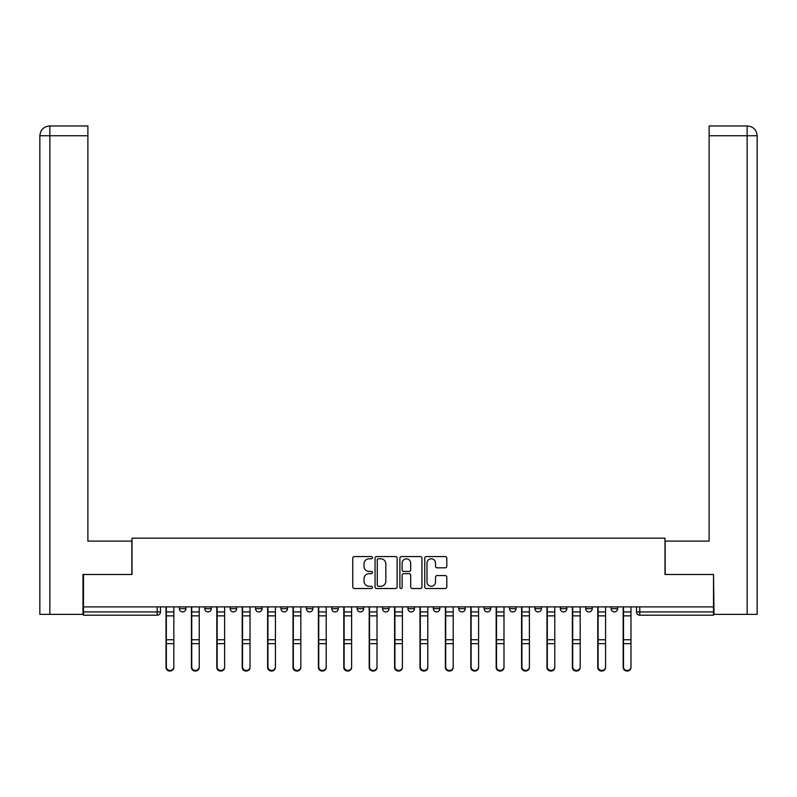 <?xml version="1.0" encoding="UTF-8"?>
<svg xmlns="http://www.w3.org/2000/svg" width="797" height="797" viewBox="0 0 797 797"><rect width="100%" height="100%" fill="white"/><g stroke="black" fill="none" stroke-linecap="round" stroke-linejoin="round"><path stroke-width="1.2" d="M372.448 557.671A1.116 1.116 0 0 0 371.332 556.555L354.356 556.555A1.594 1.594 0 0 0 352.762 558.149L352.762 586.921A1.594 1.594 0 0 0 354.356 588.515L371.332 588.515A1.116 1.116 0 0 0 372.448 587.399A1.116 1.116 0 0 0 371.332 586.283L369.141 586.283A5.111 5.111 0 0 1 364.02 581.162L364.02 578.771A5.111 5.111 0 0 1 369.141 573.651L371.332 573.651A1.116 1.116 0 0 0 372.448 572.535A1.116 1.116 0 0 0 371.332 571.419L369.141 571.419A5.111 5.111 0 0 1 364.02 566.308L364.02 563.907A5.111 5.111 0 0 1 369.141 558.797L371.332 558.797A1.116 1.116 0 0 0 372.448 557.671M458.733 606.886L458.733 608.679L465.249 608.679A3.258 3.258 0 0 1 461.991 611.937A3.258 3.258 0 0 1 458.733 608.679L458.733 606.886M382.55 606.886L382.55 608.679L389.056 608.679A3.258 3.258 0 0 1 385.798 611.937A3.258 3.258 0 0 1 382.55 608.679L382.55 606.886M331.751 606.886L331.751 608.679L338.267 608.679A3.258 3.258 0 0 1 335.009 611.937A3.258 3.258 0 0 1 331.751 608.679L331.751 606.886M306.357 606.886L306.357 608.679L312.862 608.679A3.258 3.258 0 0 1 309.615 611.937A3.258 3.258 0 0 1 306.357 608.679L306.357 606.886M255.558 606.886L255.558 608.679L262.074 608.679A3.258 3.258 0 0 1 258.816 611.937A3.258 3.258 0 0 1 255.558 608.679L255.558 606.886M445.204 567.823A1.594 1.594 0 0 0 446.798 566.219L446.798 558.149A1.594 1.594 0 0 0 445.204 556.555L426.345 556.555A1.594 1.594 0 0 0 424.751 558.149L424.751 586.921A1.594 1.594 0 0 0 426.345 588.515L445.204 588.515A1.594 1.594 0 0 0 446.798 586.921L446.798 577.167A1.594 1.594 0 0 0 445.204 575.573L437.135 575.573A1.594 1.594 0 0 0 435.531 577.167L435.531 581.999A4.274 4.274 0 0 1 431.257 586.283A4.274 4.274 0 0 1 426.983 581.999L426.983 563.071A4.274 4.274 0 0 1 431.257 558.797A4.274 4.274 0 0 1 435.531 563.071L435.531 566.219A1.594 1.594 0 0 0 437.135 567.823L445.204 567.823M49.862 614.377L39.85 614.377L39.85 135.739C40.438 129.811 43.686 126.554 49.603 125.976L87.879 125.976L87.879 135.739L49.862 135.739L49.862 614.377L82.988 614.377L82.988 574.488L131.993 574.488L131.993 538.184L665.007 538.184L665.007 574.488L713.524 574.488L713.524 606.886L83.476 606.886L83.476 611.937L160.486 611.937L160.486 606.886L160.486 611.937A3.258 3.258 0 0 1 157.228 615.194L83.476 615.194L83.476 611.937M83.476 574.488L83.476 606.886M397.105 558.149A1.594 1.594 0 0 0 395.501 556.555L376.652 556.555A1.594 1.594 0 0 0 375.048 558.149L375.048 586.921A1.594 1.594 0 0 0 376.652 588.515L395.501 588.515A1.594 1.594 0 0 0 397.105 586.921L397.105 558.149M401.499 556.555L420.348 556.555A1.594 1.594 0 0 1 421.952 558.149L421.952 586.921A1.594 1.594 0 0 1 420.348 588.515L412.278 588.515A1.594 1.594 0 0 1 410.684 586.921L410.684 575.255A1.594 1.594 0 0 0 409.09 573.651L403.73 573.651A1.594 1.594 0 0 0 402.136 575.255L402.136 587.399A1.116 1.116 0 0 1 401.021 588.515A1.116 1.116 0 0 1 399.895 587.399L399.895 558.149A1.594 1.594 0 0 1 401.499 556.555M636.514 606.886L636.514 611.937L713.524 611.937L713.524 615.194L639.772 615.194A3.258 3.258 0 0 1 636.514 611.937M713.524 606.886L713.524 611.937M617.625 606.886L617.625 608.679A3.258 3.258 0 0 1 614.377 611.937A3.258 3.258 0 0 1 611.12 608.679L617.625 608.679A3.258 3.258 0 0 1 614.377 611.937M611.12 606.886L611.12 608.679M592.231 606.886L592.231 608.679A3.258 3.258 0 0 1 588.973 611.937A3.258 3.258 0 0 1 585.725 608.679L592.231 608.679M585.725 606.886L585.725 608.679M566.836 606.886L566.836 608.679A3.258 3.258 0 0 1 563.579 611.937A3.258 3.258 0 0 1 560.321 608.679L566.836 608.679M560.321 606.886L560.321 608.679M541.442 606.886L541.442 608.679A3.258 3.258 0 0 1 538.184 611.937A3.258 3.258 0 0 1 534.926 608.679L541.442 608.679M534.926 606.886L534.926 608.679M516.038 606.886L516.038 608.679A3.258 3.258 0 0 1 512.79 611.937A3.258 3.258 0 0 1 509.532 608.679A3.258 3.258 0 0 0 512.79 611.937M509.532 606.886L509.532 608.679L516.038 608.679M490.643 606.886L490.643 608.679A3.258 3.258 0 0 1 487.385 611.937A3.258 3.258 0 0 1 484.138 608.679A3.258 3.258 0 0 0 487.385 611.937M484.138 606.886L484.138 608.679L490.643 608.679M465.249 606.886L465.249 608.679A3.258 3.258 0 0 1 461.991 611.937M439.854 606.886L439.854 608.679A3.258 3.258 0 0 1 436.597 611.937A3.258 3.258 0 0 1 433.339 608.679L439.854 608.679M433.339 606.886L433.339 608.679M414.45 606.886L414.45 608.679A3.258 3.258 0 0 1 411.202 611.937A3.258 3.258 0 0 1 407.944 608.679L414.45 608.679L414.45 606.886M407.944 606.886L407.944 608.679M389.056 606.886L389.056 608.679M363.661 606.886L363.661 608.679A3.258 3.258 0 0 1 360.403 611.937A3.258 3.258 0 0 1 357.146 608.679L363.661 608.679L363.661 606.886M357.146 606.886L357.146 608.679M338.267 606.886L338.267 608.679L338.267 606.886M312.862 608.679L312.862 606.886L312.862 608.679A3.258 3.258 0 0 1 309.615 611.937M287.468 606.886L287.468 608.679A3.258 3.258 0 0 1 284.21 611.937A3.258 3.258 0 0 1 280.962 608.679A3.258 3.258 0 0 0 284.21 611.937A3.258 3.258 0 0 0 287.468 608.679L287.468 606.886M280.962 606.886L280.962 608.679L287.468 608.679M262.074 606.886L262.074 608.679M236.679 606.886L236.679 608.679A3.258 3.258 0 0 1 233.421 611.937A3.258 3.258 0 0 1 230.164 608.679A3.258 3.258 0 0 0 233.421 611.937A3.258 3.258 0 0 0 236.679 608.679L230.164 608.679L230.164 606.886M204.769 606.886L204.769 608.679L211.275 608.679L211.275 606.886L211.275 608.679A3.258 3.258 0 0 1 208.027 611.937A3.258 3.258 0 0 1 204.769 608.679A3.258 3.258 0 0 0 208.027 611.937M179.375 606.886L179.375 608.679L185.88 608.679L185.88 606.886L185.88 608.679A3.258 3.258 0 0 1 182.623 611.937A3.258 3.258 0 0 1 179.375 608.679A3.258 3.258 0 0 0 182.623 611.937M157.228 606.886L157.228 615.194A3.258 3.258 0 0 0 160.486 611.937M378.406 558.797A1.116 1.116 0 0 0 377.29 559.912L377.29 585.157A1.116 1.116 0 0 0 378.406 586.283L380.727 586.283A5.111 5.111 0 0 0 385.838 581.162L385.838 563.907A5.111 5.111 0 0 0 380.727 558.797L378.406 558.797M410.684 563.15A4.274 4.274 0 0 0 406.41 558.876A4.274 4.274 0 0 0 402.136 563.15L402.136 569.815A1.594 1.594 0 0 0 403.73 571.419L409.09 571.419A1.594 1.594 0 0 0 410.684 569.815L410.684 563.15M166.025 606.886L166.025 667.418A3.746 3.606 180 0 0 169.93 671.024M173.836 666.86L173.836 667.418A3.746 3.606 180 0 1 170.09 671.034A3.746 3.606 180 0 1 166.344 667.418L166.344 666.86A3.746 3.606 0 0 0 170.09 670.466A3.746 3.606 0 0 0 173.836 666.86L173.836 643.657L166.344 643.657L166.344 666.86M166.344 606.886L166.344 643.657M173.836 606.886L173.836 643.657M191.419 606.886L191.419 667.418A3.746 3.606 180 0 0 195.325 671.024M216.814 606.886L216.814 667.418A3.746 3.606 180 0 0 220.719 671.024M131.834 574.488L131.834 541.113L87.879 541.113L87.879 135.739M49.613 125.976C43.676 126.564 40.418 129.811 39.85 135.739L39.85 516.695L39.85 135.739L49.862 135.739L49.862 125.976L87.879 125.976M665.166 574.488L665.166 541.113L709.121 541.113L709.121 125.976L747.367 125.976L709.121 125.976M757.15 516.695L757.15 135.739L757.15 614.377L714.012 614.377L713.524 574.488M747.138 125.976L744.936 125.976L747.138 125.976L747.138 135.739L709.121 135.739M747.138 614.377L747.138 135.739L757.15 135.739C756.562 129.811 753.314 126.554 747.397 125.976M199.23 666.86L199.23 667.418A3.746 3.606 180 0 1 195.484 671.034A3.746 3.606 180 0 1 191.738 667.418L191.738 666.86A3.746 3.606 0 0 0 195.484 670.466A3.746 3.606 0 0 0 199.23 666.86L199.23 643.657L191.738 643.657L191.738 666.86M191.738 606.886L191.738 643.657M199.23 606.886L199.23 643.657M224.624 666.86L224.624 667.418A3.746 3.606 180 0 1 220.889 671.034A3.746 3.606 180 0 1 217.143 667.418L217.143 666.86A3.746 3.606 0 0 0 220.889 670.466A3.746 3.606 0 0 0 224.624 666.86L224.624 643.657L217.143 643.657L217.143 666.86M217.143 606.886L217.143 643.657M224.624 606.886L224.624 643.657M242.208 606.886L242.208 667.418A3.746 3.606 180 0 0 246.114 671.024M267.613 606.886L267.613 667.418A3.746 3.606 180 0 0 271.518 671.024M293.007 606.886L293.007 667.418A3.746 3.606 180 0 0 296.912 671.024M250.029 666.86L250.029 667.418A3.746 3.606 180 0 1 246.283 671.034A3.746 3.606 180 0 1 242.537 667.418L242.537 666.86A3.746 3.606 0 0 0 246.283 670.466A3.746 3.606 0 0 0 250.029 666.86L250.029 643.657L242.537 643.657L242.537 666.86M242.537 606.886L242.537 643.657M250.029 606.886L250.029 643.657M275.423 666.86L275.423 667.418A3.746 3.606 180 0 1 271.677 671.034A3.746 3.606 180 0 1 267.931 667.418L267.931 666.86A3.746 3.606 0 0 0 271.677 670.466A3.746 3.606 0 0 0 275.423 666.86L275.423 643.657L267.931 643.657L267.931 666.86M267.931 606.886L267.931 643.657M275.423 606.886L275.423 643.657M300.818 666.86L300.818 667.418A3.746 3.606 180 0 1 297.072 671.034A3.746 3.606 180 0 1 293.326 667.418L293.326 666.86A3.746 3.606 0 0 0 297.072 670.466A3.746 3.606 0 0 0 300.818 666.86L300.818 643.657L293.326 643.657L293.326 666.86M293.326 606.886L293.326 643.657M300.818 606.886L300.818 643.657M318.401 606.886L318.401 667.418A3.746 3.606 180 0 0 322.307 671.024M326.212 666.86L326.212 667.418A3.746 3.606 180 0 1 322.476 671.034A3.746 3.606 180 0 1 318.73 667.418L318.73 666.86A3.746 3.606 0 0 0 322.476 670.466A3.746 3.606 0 0 0 326.212 666.86L326.212 643.657L318.73 643.657L318.73 666.86M318.73 606.886L318.73 643.657M326.212 606.886L326.212 643.657M343.796 606.886L343.796 667.418A3.746 3.606 180 0 0 347.701 671.024M351.616 666.86L351.616 667.418A3.746 3.606 180 0 1 347.871 671.034A3.746 3.606 180 0 1 344.125 667.418L344.125 666.86A3.746 3.606 0 0 0 347.871 670.466A3.746 3.606 0 0 0 351.616 666.86L351.616 643.657L344.125 643.657L344.125 666.86M344.125 606.886L344.125 643.657M351.616 606.886L351.616 643.657M369.2 606.886L369.2 667.418A3.746 3.606 180 0 0 373.106 671.024M377.011 666.86L377.011 667.418A3.746 3.606 180 0 1 373.265 671.034A3.746 3.606 180 0 1 369.519 667.418L369.519 666.86A3.746 3.606 0 0 0 373.265 670.466A3.746 3.606 0 0 0 377.011 666.86L377.011 643.657L369.519 643.657L369.519 666.86M369.519 606.886L369.519 643.657M377.011 606.886L377.011 643.657M394.595 606.886L394.595 667.418A3.746 3.606 180 0 0 398.5 671.024M402.405 666.86L402.405 667.418A3.746 3.606 180 0 1 398.659 671.034A3.746 3.606 180 0 1 394.913 667.418L394.913 666.86A3.746 3.606 0 0 0 398.659 670.466A3.746 3.606 0 0 0 402.405 666.86L402.405 643.657L394.913 643.657L394.913 666.86M394.913 606.886L394.913 643.657M402.405 606.886L402.405 643.657M419.989 606.886L419.989 667.418A3.746 3.606 180 0 0 423.894 671.024M445.384 606.886L445.384 667.418A3.746 3.606 180 0 0 449.299 671.024M470.788 606.886L470.788 667.418A3.746 3.606 180 0 0 474.693 671.024M496.182 606.886L496.182 667.418A3.746 3.606 180 0 0 500.088 671.024M521.577 606.886L521.577 667.418A3.746 3.606 180 0 0 525.482 671.024M546.971 606.886L546.971 667.418A3.746 3.606 180 0 0 550.886 671.024M427.8 666.86L427.8 667.418A3.746 3.606 180 0 1 424.064 671.034A3.746 3.606 180 0 1 420.318 667.418L420.318 666.86A3.746 3.606 0 0 0 424.064 670.466A3.746 3.606 0 0 0 427.8 666.86L427.8 643.657L420.318 643.657L420.318 666.86M420.318 606.886L420.318 643.657M427.8 606.886L427.8 643.657M453.204 666.86L453.204 667.418A3.746 3.606 180 0 1 449.458 671.034A3.746 3.606 180 0 1 445.712 667.418L445.712 666.86A3.746 3.606 0 0 0 449.458 670.466A3.746 3.606 0 0 0 453.204 666.86L453.204 643.657L445.712 643.657L445.712 666.86M445.712 606.886L445.712 643.657M453.204 606.886L453.204 643.657M478.598 666.86L478.598 667.418A3.746 3.606 180 0 1 474.853 671.034A3.746 3.606 180 0 1 471.107 667.418L471.107 666.86A3.746 3.606 0 0 0 474.853 670.466A3.746 3.606 0 0 0 478.598 666.86L478.598 643.657L471.107 643.657L471.107 666.86M471.107 606.886L471.107 643.657M478.598 606.886L478.598 643.657M503.993 666.86L503.993 667.418A3.746 3.606 180 0 1 500.247 671.034A3.746 3.606 180 0 1 496.501 667.418L496.501 666.86A3.746 3.606 0 0 0 500.247 670.466A3.746 3.606 0 0 0 503.993 666.86L503.993 643.657L496.501 643.657L496.501 666.86M496.501 606.886L496.501 643.657M503.993 606.886L503.993 643.657M529.387 666.86L529.387 667.418A3.746 3.606 180 0 1 525.651 671.034A3.746 3.606 180 0 1 521.905 667.418L521.905 666.86A3.746 3.606 0 0 0 525.651 670.466A3.746 3.606 0 0 0 529.387 666.86L529.387 643.657L521.905 643.657L521.905 666.86M521.905 606.886L521.905 643.657M529.387 606.886L529.387 643.657M554.792 666.86L554.792 667.418A3.746 3.606 180 0 1 551.046 671.034A3.746 3.606 180 0 1 547.3 667.418L547.3 666.86A3.746 3.606 0 0 0 551.046 670.466A3.746 3.606 0 0 0 554.792 666.86L554.792 643.657L547.3 643.657L547.3 666.86M547.3 606.886L547.3 643.657M554.792 606.886L554.792 643.657M572.376 606.886L572.376 667.418A3.746 3.606 180 0 0 576.281 671.024M580.186 666.86L580.186 667.418A3.746 3.606 180 0 1 576.44 671.034A3.746 3.606 180 0 1 572.694 667.418L572.694 666.86A3.746 3.606 0 0 0 576.44 670.466A3.746 3.606 0 0 0 580.186 666.86L580.186 643.657L572.694 643.657L572.694 666.86M572.694 606.886L572.694 643.657M580.186 606.886L580.186 643.657M597.77 606.886L597.77 667.418A3.746 3.606 180 0 0 601.675 671.024M605.581 666.86L605.581 667.418A3.746 3.606 180 0 1 601.835 671.034A3.746 3.606 180 0 1 598.089 667.418L598.089 666.86A3.746 3.606 0 0 0 601.835 670.466A3.746 3.606 0 0 0 605.581 666.86L605.581 643.657L598.089 643.657L598.089 666.86M598.089 606.886L598.089 643.657M605.581 606.886L605.581 643.657M623.164 606.886L623.164 667.418A3.746 3.606 180 0 0 627.07 671.024M630.975 666.86L630.975 667.418A3.746 3.606 180 0 1 627.239 671.034A3.746 3.606 180 0 1 623.493 667.418L623.493 666.86A3.746 3.606 0 0 0 627.239 670.466A3.746 3.606 0 0 0 630.975 666.86L630.975 643.657L623.493 643.657L623.493 666.86M623.493 606.886L623.493 643.657M630.975 606.886L630.975 643.657M639.772 606.886L639.772 615.194M166.025 611.937L173.836 611.937M173.836 639.742L166.344 639.742M173.836 615.862L166.344 615.862M191.419 611.937L199.23 611.937M216.814 611.937L224.624 611.937M39.85 135.739L39.85 516.695M199.23 639.742L191.738 639.742M199.23 615.862L191.738 615.862M224.624 639.742L217.143 639.742M224.624 615.862L217.143 615.862M242.208 611.937L250.029 611.937M267.613 611.937L275.423 611.937M293.007 611.937L300.818 611.937M250.029 639.742L242.537 639.742M250.029 615.862L242.537 615.862M275.423 639.742L267.931 639.742M275.423 615.862L267.931 615.862M300.818 639.742L293.326 639.742M300.818 615.862L293.326 615.862M318.401 611.937L326.212 611.937M326.212 639.742L318.73 639.742M326.212 615.862L318.73 615.862M343.796 611.937L351.616 611.937M351.616 639.742L344.125 639.742M351.616 615.862L344.125 615.862M369.2 611.937L377.011 611.937M377.011 639.742L369.519 639.742M377.011 615.862L369.519 615.862M394.595 611.937L402.405 611.937M402.405 639.742L394.913 639.742M402.405 615.862L394.913 615.862M419.989 611.937L427.8 611.937M445.384 611.937L453.204 611.937M470.788 611.937L478.598 611.937M496.182 611.937L503.993 611.937M521.577 611.937L529.387 611.937M546.971 611.937L554.792 611.937M427.8 639.742L420.318 639.742M427.8 615.862L420.318 615.862M453.204 639.742L445.712 639.742M453.204 615.862L445.712 615.862M478.598 639.742L471.107 639.742M478.598 615.862L471.107 615.862M503.993 639.742L496.501 639.742M503.993 615.862L496.501 615.862M529.387 639.742L521.905 639.742M529.387 615.862L521.905 615.862M554.792 639.742L547.3 639.742M554.792 615.862L547.3 615.862M572.376 611.937L580.186 611.937M580.186 639.742L572.694 639.742M580.186 615.862L572.694 615.862M597.77 611.937L605.581 611.937M605.581 639.742L598.089 639.742M605.581 615.862L598.089 615.862M623.164 611.937L630.975 611.937M630.975 639.742L623.493 639.742M630.975 615.862L623.493 615.862"/></g></svg>
